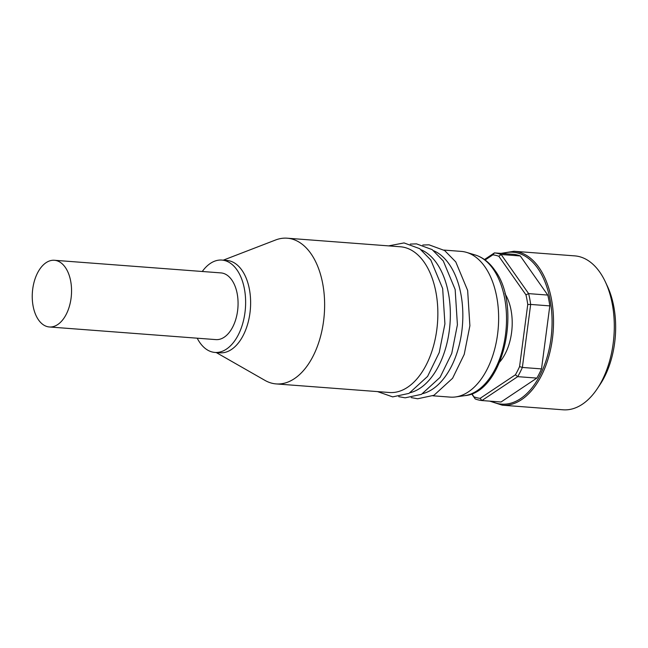 <?xml version="1.0" encoding="UTF-8"?>
<svg xmlns="http://www.w3.org/2000/svg" width="648" height="648" viewBox="0 0 648 648"><rect width="100%" height="100%" fill="white"/><g stroke="black" fill="none" stroke-linecap="round" stroke-linejoin="round"><path stroke-width="0.97" d="M504.938 293.625A43.74 25.572 94.3 0 1 505.367 353.435A43.74 25.572 94.3 0 1 499.762 361.957M498.847 256.284A72.041 42.112 -85.7 0 0 492.861 254.842L494.432 252.89L513.581 254.34A74.099 43.319 94.3 0 1 520.287 255.952L501.131 254.502L498.847 256.284L525.941 294.824L528.63 293.617L501.131 254.502A74.099 43.319 94.3 0 0 494.432 252.89L484.469 259.54M520.287 255.952L547.779 295.075L528.63 293.617A74.099 43.319 94.3 0 1 530.663 304.439L527.755 304.487A72.041 42.112 -85.7 0 0 525.941 294.824M485.117 260.01L492.861 254.842M471.606 393.814L475.203 398.933L471.906 393.692M474.158 396.892A72.041 42.112 -85.7 0 0 480.144 398.334L481.901 400.545L517.695 376.65L515.403 374.795L480.144 398.334M515.403 374.795A72.041 42.112 -85.7 0 0 519.575 366.574L522.361 367.448L530.663 304.439L549.812 305.888L541.509 368.898A74.099 43.319 94.3 0 1 536.844 378.1L501.05 401.995L481.901 400.545A74.099 43.319 94.3 0 1 475.203 398.933M527.755 304.487L519.575 366.574M541.509 368.898L522.361 367.448A74.099 43.319 94.3 0 1 517.695 376.65L536.844 378.1M547.779 295.075A74.099 43.319 94.3 0 1 549.812 305.888M513.986 251.27L574.768 255.879A77.185 45.125 94.3 0 1 605.394 281.929A77.185 45.125 94.3 0 1 602.219 380.206A77.185 45.125 94.3 0 1 597.294 388.67A77.185 45.125 94.3 0 1 563.088 409.803L502.313 405.194A77.185 45.125 94.3 0 0 541.445 375.597A77.185 45.125 94.3 0 0 550.808 295.966A77.185 45.125 94.3 0 0 513.986 251.27L500.985 253.384M605.394 281.929L607.476 286.384A71.013 41.513 94.3 0 1 604.552 376.796A71.013 41.513 94.3 0 1 600.024 384.58L597.294 388.67M66.323 314.15A33.445 19.553 94.3 0 1 49.37 326.973A33.445 19.553 94.3 0 1 32.4 292.143A33.445 19.553 94.3 0 1 54.424 260.277A33.445 19.553 94.3 0 1 70.381 279.644A33.445 19.553 94.3 0 1 66.323 314.15M54.424 260.277L220.944 272.905A33.445 19.553 94.3 0 1 236.901 292.272A33.445 19.553 94.3 0 1 232.835 326.778A33.445 19.553 94.3 0 1 215.881 339.609L49.37 326.973M432.896 395.798L450.174 397.111A73.07 42.711 -85.7 0 0 455.625 396.932A73.07 42.711 -85.7 0 0 495.671 345.076A73.07 42.711 -85.7 0 0 484.874 266.733A73.07 42.711 -85.7 0 0 466.592 252.396A73.07 42.711 -85.7 0 0 461.222 251.392L443.945 250.079M216.23 352.536L264.967 380.392A73.07 42.711 -85.7 0 0 276.161 383.916L389.391 392.502A73.07 42.711 -85.7 0 0 433.812 344.874A73.07 42.711 -85.7 0 0 424.1 262.124A73.07 42.711 -85.7 0 0 400.448 246.783L287.218 238.197A73.07 42.711 -85.7 0 0 275.611 239.987L223.228 260.18M410.378 392.656A73.07 42.711 -85.7 0 0 447.914 338.928A73.07 42.711 -85.7 0 0 436.59 263.072A73.07 42.711 -85.7 0 0 421.208 249.796M422.861 393.603A73.07 42.711 -85.7 0 0 460.404 339.876A73.07 42.711 -85.7 0 0 449.072 264.019A73.07 42.711 -85.7 0 0 433.698 250.744M276.161 383.916A73.07 42.711 -85.7 0 0 320.582 336.288A73.07 42.711 -85.7 0 0 310.87 253.538A73.07 42.711 -85.7 0 0 287.218 238.197M197.211 338.191A46.308 27.07 -85.7 0 0 214.909 352.431L219.907 352.812A46.308 27.07 -85.7 0 0 248.063 322.623A46.308 27.07 -85.7 0 0 241.898 270.184A46.308 27.07 -85.7 0 0 226.913 260.456L221.916 260.075A46.308 27.07 -85.7 0 0 202.273 271.488M214.909 352.431A46.308 27.07 -85.7 0 0 243.065 322.25A46.308 27.07 -85.7 0 0 236.909 269.803A46.308 27.07 -85.7 0 0 221.916 260.075M491.443 401.266A76.156 44.518 -85.7 0 0 551.707 331.533A76.156 44.518 -85.7 0 0 502.645 253.514M464.681 395.661C503.609 392.704 522.474 305.986 494.602 269.949C489.256 262.343 482.841 257.369 475.34 255.02A71.094 41.561 94.3 0 1 493.136 268.977A71.094 41.561 94.3 0 1 503.642 345.198A71.094 41.561 94.3 0 1 464.681 395.661L455.625 396.932M489.775 401.136L502.313 405.194M475.34 255.02L466.592 252.396M377.525 391.603L392.68 396.876L408.985 393.393L427.599 376.391L439.247 352.512L444.917 323.846L442.665 288.53L430.799 260.01L419.669 248.662L404.044 242.927L388.581 245.884M398.706 396.657L405.17 397.823L421.475 394.34L440.089 377.339L451.737 353.46L457.407 324.794L455.155 289.478L443.289 260.958L432.159 249.61L416.534 243.875L410.281 244.077M411.197 397.605L417.652 398.771L433.966 395.288L452.579 378.286L464.219 354.399L469.889 325.742L467.645 290.426L455.771 261.905L444.65 250.557L429.025 244.823L422.771 245.025"/></g></svg>
